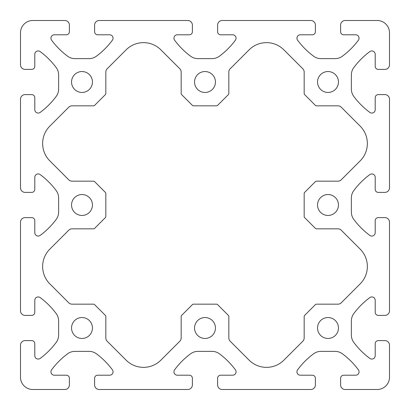 <?xml version="1.0" encoding="UTF-8"?>
<svg xmlns="http://www.w3.org/2000/svg" width="410" height="410" viewBox="0 0 410 410"><rect width="100%" height="100%" fill="white"/><g stroke="black" fill="none" stroke-linecap="round" stroke-linejoin="round"><path stroke-width="0.61" d="M360.154 126.106L341.233 107.184A4.612 4.612 0 0 0 337.968 105.831L316.489 105.831A1.537 1.537 0 0 1 315.403 105.38L304.62 94.597A1.537 1.537 0 0 1 304.169 93.511L304.169 72.032A4.612 4.612 0 0 0 302.816 68.767L283.894 49.846A24.6 24.6 0 0 0 249.106 49.846L230.184 68.767A4.612 4.612 0 0 0 228.831 72.032L228.831 93.511A1.537 1.537 0 0 1 228.38 94.597L217.597 105.38A1.537 1.537 0 0 1 216.511 105.831L193.489 105.831A1.537 1.537 0 0 1 192.403 105.38L181.62 94.597A1.537 1.537 0 0 1 181.169 93.511L181.169 72.032A4.612 4.612 0 0 0 179.816 68.767L160.894 49.846A24.6 24.6 0 0 0 126.106 49.846L107.184 68.767A4.612 4.612 0 0 0 105.831 72.032L105.831 93.511A1.537 1.537 0 0 1 105.38 94.597L94.597 105.38A1.537 1.537 0 0 1 93.511 105.831L72.032 105.831A4.612 4.612 0 0 0 68.767 107.184L49.846 126.106A24.6 24.6 0 0 0 49.846 160.894L68.767 179.816A4.612 4.612 0 0 0 72.032 181.169L93.511 181.169A1.537 1.537 0 0 1 94.597 181.62L105.38 192.403A1.537 1.537 0 0 1 105.831 193.489L105.831 216.511A1.537 1.537 0 0 1 105.38 217.597L94.597 228.38A1.537 1.537 0 0 1 93.511 228.831L72.032 228.831A4.612 4.612 0 0 0 68.767 230.184L49.846 249.106A24.6 24.6 0 0 0 49.846 283.894L68.767 302.816A4.612 4.612 0 0 0 72.032 304.169L93.511 304.169A1.537 1.537 0 0 1 94.597 304.62L105.38 315.403A1.537 1.537 0 0 1 105.831 316.489L105.831 337.968A4.612 4.612 0 0 0 107.184 341.233L126.106 360.154A24.6 24.6 0 0 0 160.894 360.154L179.816 341.233A4.612 4.612 0 0 0 181.169 337.968L181.169 316.489A1.537 1.537 0 0 1 181.62 315.403L192.403 304.62A1.537 1.537 0 0 1 193.489 304.169L216.511 304.169A1.537 1.537 0 0 1 217.597 304.62L228.38 315.403A1.537 1.537 0 0 1 228.831 316.489L228.831 337.968A4.612 4.612 0 0 0 230.184 341.233L249.106 360.154A24.6 24.6 0 0 0 283.894 360.154L302.816 341.233A4.612 4.612 0 0 0 304.169 337.968L304.169 316.489A1.537 1.537 0 0 1 304.62 315.403L315.403 304.62A1.537 1.537 0 0 1 316.489 304.169L337.968 304.169A4.612 4.612 0 0 0 341.233 302.816L360.154 283.894A24.6 24.6 0 0 0 360.154 249.106L341.233 230.184A4.612 4.612 0 0 0 337.968 228.831L316.489 228.831A1.537 1.537 0 0 1 315.403 228.38L304.62 217.597A1.537 1.537 0 0 1 304.169 216.511L304.169 193.489A1.537 1.537 0 0 1 304.62 192.403L315.403 181.62A1.537 1.537 0 0 1 316.489 181.169L337.968 181.169A4.612 4.612 0 0 0 341.233 179.816L360.154 160.894A24.6 24.6 0 0 0 360.154 126.106M69.392 384.887A4.612 4.612 0 0 1 64.78 389.5L32.8 389.5A12.3 12.3 0 0 1 20.5 377.2L20.5 345.22A4.612 4.612 0 0 1 25.112 340.607L31.724 340.607A3.075 3.075 0 0 1 34.799 343.683L34.799 355.675A3.382 3.382 0 0 0 40.195 358.396A76.875 76.875 0 0 0 56.206 342.401A12.3 12.3 0 0 0 58.63 335.072L58.63 320.928A12.3 12.3 0 0 0 56.206 313.599A76.875 76.875 0 0 0 40.195 297.604A3.382 3.382 0 0 0 34.799 300.325L34.799 312.317A3.075 3.075 0 0 1 31.724 315.392L25.112 315.392A4.612 4.612 0 0 1 20.5 310.78L20.5 222.22A4.612 4.612 0 0 1 25.112 217.607L31.724 217.607A3.075 3.075 0 0 1 34.799 220.683L34.799 232.675A3.382 3.382 0 0 0 40.195 235.396A76.875 76.875 0 0 0 56.206 219.401A12.3 12.3 0 0 0 58.63 212.072L58.63 197.927A12.3 12.3 0 0 0 56.206 190.599A76.875 76.875 0 0 0 40.195 174.604A3.382 3.382 0 0 0 34.799 177.325L34.799 189.317A3.075 3.075 0 0 1 31.724 192.392L25.112 192.392A4.612 4.612 0 0 1 20.5 187.78L20.5 99.22A4.612 4.612 0 0 1 25.112 94.607L31.724 94.607A3.075 3.075 0 0 1 34.799 97.682L34.799 109.675A3.382 3.382 0 0 0 40.195 112.396A76.875 76.875 0 0 0 56.206 96.401A12.3 12.3 0 0 0 58.63 89.073L58.63 74.927A12.3 12.3 0 0 0 56.206 67.599A76.875 76.875 0 0 0 40.195 51.604A3.382 3.382 0 0 0 34.799 54.325L34.799 66.317A3.075 3.075 0 0 1 31.724 69.392L25.112 69.392A4.612 4.612 0 0 1 20.5 64.78L20.5 32.8A12.3 12.3 0 0 1 32.8 20.5L64.78 20.5A4.612 4.612 0 0 1 69.392 25.112L69.392 31.724A3.075 3.075 0 0 1 66.317 34.799L54.325 34.799A3.382 3.382 0 0 0 51.604 40.195A76.875 76.875 0 0 0 67.599 56.206A12.3 12.3 0 0 0 74.927 58.63L89.073 58.63A12.3 12.3 0 0 0 96.401 56.206A76.875 76.875 0 0 0 112.396 40.195A3.382 3.382 0 0 0 109.675 34.799L97.682 34.799A3.075 3.075 0 0 1 94.607 31.724L94.607 25.112A4.612 4.612 0 0 1 99.22 20.5L187.78 20.5A4.612 4.612 0 0 1 192.392 25.112L192.392 31.724A3.075 3.075 0 0 1 189.317 34.799L177.325 34.799A3.382 3.382 0 0 0 174.604 40.195A76.875 76.875 0 0 0 190.599 56.206A12.3 12.3 0 0 0 197.927 58.63L212.072 58.63A12.3 12.3 0 0 0 219.401 56.206A76.875 76.875 0 0 0 235.396 40.195A3.382 3.382 0 0 0 232.675 34.799L220.683 34.799A3.075 3.075 0 0 1 217.607 31.724L217.607 25.112A4.612 4.612 0 0 1 222.22 20.5L310.78 20.5A4.612 4.612 0 0 1 315.392 25.112L315.392 31.724A3.075 3.075 0 0 1 312.317 34.799L300.325 34.799A3.382 3.382 0 0 0 297.604 40.195A76.875 76.875 0 0 0 313.599 56.206A12.3 12.3 0 0 0 320.928 58.63L335.072 58.63A12.3 12.3 0 0 0 342.401 56.206A76.875 76.875 0 0 0 358.396 40.195A3.382 3.382 0 0 0 355.675 34.799L343.683 34.799A3.075 3.075 0 0 1 340.607 31.724L340.607 25.112A4.612 4.612 0 0 1 345.22 20.5L377.2 20.5A12.3 12.3 0 0 1 389.5 32.8L389.5 64.78A4.612 4.612 0 0 1 384.887 69.392L378.276 69.392A3.075 3.075 0 0 1 375.201 66.317L375.201 54.325A3.382 3.382 0 0 0 369.805 51.604A76.875 76.875 0 0 0 353.794 67.599A12.3 12.3 0 0 0 351.37 74.927L351.37 89.073A12.3 12.3 0 0 0 353.794 96.401A76.875 76.875 0 0 0 369.805 112.396A3.382 3.382 0 0 0 375.201 109.675L375.201 97.682A3.075 3.075 0 0 1 378.276 94.607L384.887 94.607A4.612 4.612 0 0 1 389.5 99.22L389.5 187.78A4.612 4.612 0 0 1 384.887 192.392L378.276 192.392A3.075 3.075 0 0 1 375.201 189.317L375.201 177.325A3.382 3.382 0 0 0 369.805 174.604A76.875 76.875 0 0 0 353.794 190.599A12.3 12.3 0 0 0 351.37 197.927L351.37 212.072A12.3 12.3 0 0 0 353.794 219.401A76.875 76.875 0 0 0 369.805 235.396A3.382 3.382 0 0 0 375.201 232.675L375.201 220.683A3.075 3.075 0 0 1 378.276 217.607L384.887 217.607A4.612 4.612 0 0 1 389.5 222.22L389.5 310.78A4.612 4.612 0 0 1 384.887 315.392L378.276 315.392A3.075 3.075 0 0 1 375.201 312.317L375.201 300.325A3.382 3.382 0 0 0 369.805 297.604A76.875 76.875 0 0 0 353.794 313.599A12.3 12.3 0 0 0 351.37 320.928L351.37 335.072A12.3 12.3 0 0 0 353.794 342.401A76.875 76.875 0 0 0 369.805 358.396A3.382 3.382 0 0 0 375.201 355.675L375.201 343.683A3.075 3.075 0 0 1 378.276 340.607L384.887 340.607A4.612 4.612 0 0 1 389.5 345.22L389.5 377.2A12.3 12.3 0 0 1 377.2 389.5L345.22 389.5A4.612 4.612 0 0 1 340.607 384.887L340.607 378.276A3.075 3.075 0 0 1 343.683 375.201L355.675 375.201A3.382 3.382 0 0 0 358.396 369.805A76.875 76.875 0 0 0 342.401 353.794A12.3 12.3 0 0 0 335.072 351.37L320.928 351.37A12.3 12.3 0 0 0 313.599 353.794A76.875 76.875 0 0 0 297.604 369.805A3.382 3.382 0 0 0 300.325 375.201L312.317 375.201A3.075 3.075 0 0 1 315.392 378.276L315.392 384.887A4.612 4.612 0 0 1 310.78 389.5L222.22 389.5A4.612 4.612 0 0 1 217.607 384.887L217.607 378.276A3.075 3.075 0 0 1 220.683 375.201L232.675 375.201A3.382 3.382 0 0 0 235.396 369.805A76.875 76.875 0 0 0 219.401 353.794A12.3 12.3 0 0 0 212.072 351.37L197.927 351.37A12.3 12.3 0 0 0 190.599 353.794A76.875 76.875 0 0 0 174.604 369.805A3.382 3.382 0 0 0 177.325 375.201L189.317 375.201A3.075 3.075 0 0 1 192.392 378.276L192.392 384.887A4.612 4.612 0 0 1 187.78 389.5L99.22 389.5A4.612 4.612 0 0 1 94.607 384.887L94.607 378.276A3.075 3.075 0 0 1 97.682 375.201L109.675 375.201A3.382 3.382 0 0 0 112.396 369.805A76.875 76.875 0 0 0 96.401 353.794A12.3 12.3 0 0 0 89.073 351.37L74.927 351.37A12.3 12.3 0 0 0 67.599 353.794A76.875 76.875 0 0 0 51.604 369.805A3.382 3.382 0 0 0 54.325 375.201L66.317 375.201A3.075 3.075 0 0 1 69.392 378.276L69.392 384.887M92.455 328A10.455 10.455 0 0 1 76.772 337.056A10.455 10.455 0 0 1 76.772 318.944A10.455 10.455 0 0 1 92.455 328M215.455 328A10.455 10.455 0 0 1 199.772 337.056A10.455 10.455 0 0 1 199.772 318.944A10.455 10.455 0 0 1 215.455 328M338.455 328A10.455 10.455 0 0 1 322.772 337.056A10.455 10.455 0 0 1 322.772 318.944A10.455 10.455 0 0 1 338.455 328M92.455 205A10.455 10.455 0 0 1 76.772 214.056A10.455 10.455 0 0 1 76.772 195.944A10.455 10.455 0 0 1 92.455 205M338.455 205A10.455 10.455 0 0 1 322.772 214.056A10.455 10.455 0 0 1 322.772 195.944A10.455 10.455 0 0 1 338.455 205M92.455 82A10.455 10.455 0 0 1 76.772 91.056A10.455 10.455 0 0 1 76.772 72.944A10.455 10.455 0 0 1 92.455 82M215.455 82A10.455 10.455 0 0 1 199.772 91.056A10.455 10.455 0 0 1 199.772 72.944A10.455 10.455 0 0 1 215.455 82M338.455 82A10.455 10.455 0 0 1 322.772 91.056A10.455 10.455 0 0 1 322.772 72.944A10.455 10.455 0 0 1 338.455 82"/></g></svg>
